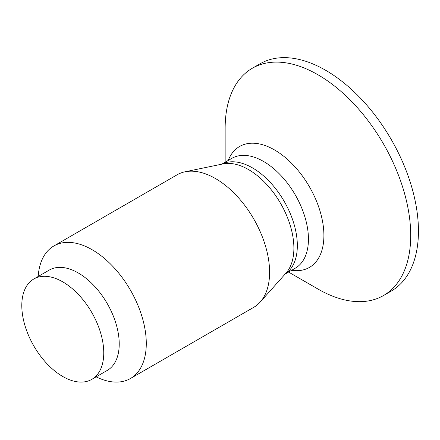 <?xml version="1.0" encoding="UTF-8"?>
<svg xmlns="http://www.w3.org/2000/svg" width="440" height="440" viewBox="0 0 440 440"><rect width="100%" height="100%" fill="white"/><g stroke="black" fill="none" stroke-linecap="round" stroke-linejoin="round"><path stroke-width="0.66" d="M91.757 379.379L107.222 370.452A57.954 33.456 -120 0 0 116.105 324.016A57.954 33.456 -120 0 0 78.243 272.949A57.954 33.456 -120 0 0 49.269 270.078L33.803 279.004A57.954 33.456 -120 0 0 24.921 325.441A57.954 33.456 -120 0 0 62.783 376.514A57.954 33.456 -120 0 0 91.757 379.379A57.954 33.456 -120 0 0 100.639 332.943A57.954 33.456 -120 0 0 62.783 281.875A57.954 33.456 -120 0 0 33.803 279.004M96.14 376.855A76.543 44.193 -120 0 0 130.433 378.516A76.543 44.193 -120 0 0 142.164 317.185A76.543 44.193 -120 0 0 92.163 249.733A76.543 44.193 -120 0 0 53.895 245.944A76.543 44.193 -120 0 0 38.187 276.474M130.433 378.516L253.743 307.324A76.543 44.193 -120 0 0 260.233 302.011A76.543 44.193 -120 0 0 263.302 239.41A76.543 44.193 -120 0 0 215.468 178.541A76.543 44.193 -120 0 0 185.053 171.787A76.543 44.193 -120 0 0 177.199 174.752L53.895 245.944M317.916 289.009A131.214 75.757 -120 0 0 317.922 289.014A131.214 75.757 -120 0 0 383.537 295.515A131.214 75.757 -120 0 0 403.651 190.372A131.214 75.757 -120 0 0 317.933 74.745A131.214 75.757 -120 0 0 252.324 68.25A131.214 75.757 -120 0 0 225.148 128.326L225.154 162.217M383.537 295.515L391.27 291.055A131.214 75.757 -120 0 0 411.384 185.911A131.214 75.757 -120 0 0 325.666 70.285A131.214 75.757 -120 0 0 260.057 63.784L252.324 68.25M317.922 289.014A131.214 75.757 -120 0 0 317.933 289.02L288.574 272.063M260.233 302.011L286.044 273.053A64.152 37.037 -120 0 0 288.618 220.589A64.152 37.037 -120 0 0 248.529 169.576A64.152 37.037 -120 0 0 223.036 163.911L185.053 171.787M285.263 273.933A63.421 36.614 -120 0 0 293.623 222.783A63.421 36.614 -120 0 0 252.489 167.882A63.421 36.614 -120 0 0 221.881 164.153M285.186 274.021L295.3 268.18A63.421 36.614 -120 0 0 305.025 217.36A63.421 36.614 -120 0 0 263.593 161.475A63.421 36.614 -120 0 0 231.886 158.334L221.766 164.175M291.632 270.298A69.828 40.315 -120 0 0 323.131 224.972A69.828 40.315 -120 0 0 274.527 149.93A69.828 40.315 -120 0 0 228.212 160.452"/></g></svg>
